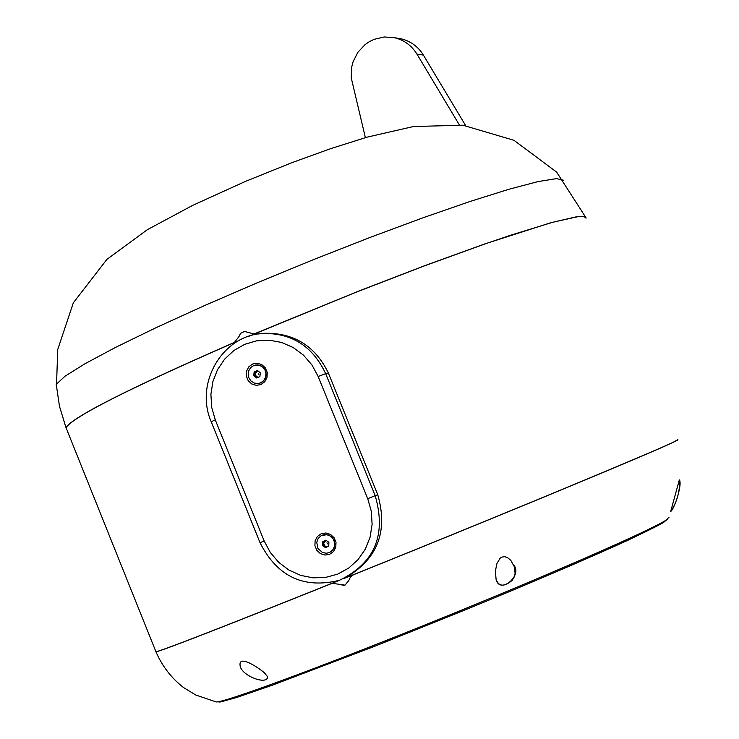 <?xml version="1.0" encoding="UTF-8"?>
<svg xmlns="http://www.w3.org/2000/svg" width="739" height="739" viewBox="0 0 739 739"><rect width="100%" height="100%" fill="white"/><g stroke="black" fill="none" stroke-linecap="round" stroke-linejoin="round"><path stroke-width="1.11" d="M258.364 333.982L263.805 333.289C293.632 332.513 315.156 345.778 328.393 373.075L377.758 494.724C388.381 531.895 377.315 559.728 344.55 578.212M586.045 218.181L584.115 216.564L577.935 216.666L552.763 222.263L511.314 235.002L485.135 243.888L424.029 266.022L355.108 292.607L249.043 336.199M585.953 217.599L583.21 216.37L576.448 216.795L550.915 222.698L484.673 243.972L425.479 265.393L358.821 291.046L255.74 333.261L253.394 333.843L248.443 332.485L253.394 333.843L255.74 333.261M239.122 340.448C131.062 387.522 73.355 416.593 66.002 427.65L66.769 429.562M234.475 342.369L238.993 336.531L240.517 333.4L244.526 331.395L240.517 333.4L238.993 336.531L234.475 342.369C129.168 388.391 73.004 416.796 65.974 427.576L66.741 429.498M244.526 331.395L248.433 332.485M679.335 479.916L670.633 511.674C676.878 502.298 679.88 491.795 679.631 480.165L679.335 479.916M348.836 580.494L350.434 577.002L353.51 574.73L350.434 577.002L348.836 580.494L344.974 585.149L332.254 583.293M264.544 672.961C259.371 668.259 238.891 654.44 240.046 665.054C240.073 675.003 266.862 685.838 267.703 676.887L264.544 672.961M512.164 580.401L514.122 577.131L515.074 573.76L514.603 567.247L510.797 560.356L507.748 557.788L504.839 556.679L501.836 557.067L500.118 558.213L496.95 563.487L495.398 570.988L496.081 579.339C498.788 586.701 504.146 587.052 512.164 580.401M513.854 565.178C522.667 575.459 500.127 594.387 496.266 579.903M679.631 480.165L679.612 480.128C682.199 486.28 673.46 511.194 670.393 511.564M267.527 676.471L267.703 676.869C267.065 685.663 240.775 675.391 240.203 665.58M339.266 584.346L344.143 585.39M260.922 384.566L264.765 381.749L267.019 377.453L267.241 372.539L265.393 367.957L261.828 364.641L257.274 363.246L252.618 364.031L248.784 366.849L246.54 371.144L246.318 376.059L248.165 380.622L251.713 383.938L256.267 385.352L260.922 384.566M329.622 554.342L333.492 551.58L335.774 547.322L336.005 542.408L334.148 537.807L330.564 534.445L325.964 532.976L321.271 533.697L317.401 536.459L315.128 540.717L314.897 545.622L316.754 550.213L320.338 553.585L324.929 555.054L329.622 554.342M329.4 552.55L331.737 551.155L334.065 548.126L334.952 544.338L334.25 540.458L332.07 537.179L328.8 535.064L325.031 534.509L322.361 535.138M329.927 552.301L332.836 549.862L334.481 546.38L334.582 542.454L333.104 538.796L330.315 536.034L326.712 534.666L321.077 535.747L318.149 538.537L316.726 542.408L317.955 548.523L322.601 552.596L326.62 553.234L329.927 552.301M325.557 547.664L322.481 545.576L322.61 541.835L325.816 540.181L328.892 542.26L328.763 546.001L325.557 547.664M326.952 542.749L327.451 543.858L326.952 542.749M326.01 540.311L323.636 543.267L325.105 546.176L327.506 546.657M326.546 547.146L323.571 545.133L323.7 541.401L325.917 540.246M323.7 541.401L322.61 541.835M323.571 545.133L322.481 545.576M259.093 383.375L262.373 381.971L264.885 379.264L266.142 375.726L265.938 371.929L264.294 368.512L261.495 366.036L258.003 364.9L255.371 365.029M260.414 382.959L263.453 380.881L265.421 377.703L265.994 373.943L265.07 370.239L262.807 367.2L259.583 365.334L253.967 365.408L250.595 367.625L248.516 371.163L248.637 377.361L250.844 380.89L254.299 383.088L258.299 383.513L260.414 382.959M256.544 377.952L253.699 375.597L254.188 371.893L257.514 370.544L260.359 372.89L259.869 376.594L256.544 377.952M258.401 373.361L258.844 374.479L258.401 373.361M257.809 370.784L255.112 373.518L256.285 376.539L258.253 377.25M257.514 377.555L254.863 375.366L255.352 371.662L257.708 370.701M255.352 371.662L254.188 371.893M254.863 375.366L253.699 375.597M365.38 137.639L351.219 77.789L351.69 67.083L353.039 61.882L357.833 52.34L365.075 44.599L369.417 41.624L374.137 39.324L384.271 36.959L394.617 37.726C404.168 40.082 411.614 45.532 416.935 54.086L459.307 124.836M397.259 38.169L401.231 38.825C410.718 41.172 418.098 46.585 423.382 55.065L465.616 125.547M677.136 439.908C691.667 436.038 513.448 510.372 343.801 578.554M563.755 180.288L556.476 178.616L538.158 181.563L509.134 189.202L470.337 201.377L423.392 217.645L370.488 237.265L314.352 259.269L257.939 282.492L204.26 305.687L156.105 327.654L115.801 347.275L85.105 363.662L65.106 376.151L56.238 384.354L56.487 387.375M215.474 701.801L216.231 701.948C224.129 702.66 317.308 668.453 430.865 622.598C544.366 576.789 647.669 531.646 665.386 520.561L669.007 517.337M331.968 583.394C224.924 626.284 166.266 649.119 156.003 651.9C162.164 666.107 171.328 677.986 183.503 687.538L195.89 695.066L216.231 701.948C223.132 701.348 212.952 704.119 236.517 697.524L272.562 685.118L375.689 645.877L466.097 609.546C531.941 582.48 589.999 557.585 628.15 540.144C650.052 529.669 661.932 523.702 663.788 522.224L667.576 519.12M353.51 574.73C498.354 516.432 653.775 451.935 673.174 442.301L677.284 439.991M339.737 580.189L331.94 583.32C224.896 626.21 166.238 649.045 155.975 651.826L155.837 651.493M318.158 376.484L311.969 364.974L303.489 355.145L293.161 347.506L281.504 342.425L269.116 340.162L256.627 340.818L244.655 344.356L233.792 350.572L224.591 359.172L217.497 369.712L212.86 381.657L210.901 394.423L211.723 407.374L215.271 419.863L211.234 421.793L260.036 542.712C277.227 576.586 303.701 589.112 339.478 580.281C374.673 563.22 386.571 535.027 375.181 495.684L367.717 498.677L318.158 376.484L325.677 373.666L375.181 495.684L377.758 494.724M260.036 542.712L264.165 540.985L270.298 552.467L278.705 562.333L288.977 570.092L300.588 575.348L312.985 577.843L325.548 577.436L337.64 574.148L348.651 568.125L358.027 559.672L365.297 549.197L370.073 537.244L372.114 524.394L371.32 511.314L367.717 498.677M215.271 419.863L264.165 540.985M328.393 373.075L325.677 373.666C312.717 346.24 291.72 332.846 262.696 333.465C221.977 335.552 194.459 383.67 211.234 421.793L211.243 421.821M416.935 54.086L423.382 55.065M585.639 217.192L556.652 172.122L514.002 140.327L462.716 125.187L413.434 126.535L367.034 137.168L330.813 148.604L292.191 162.571L245.376 181.434L192.814 205.303L147.227 229.764L106.943 259.334L73.337 302.805L57.753 349.455L56.441 386.82M156.003 651.9L67.203 430.634M56.238 384.354L59.489 406.33L65.974 427.576M262.696 333.465L263.805 333.289M394.617 37.726L401.231 38.825"/></g></svg>

